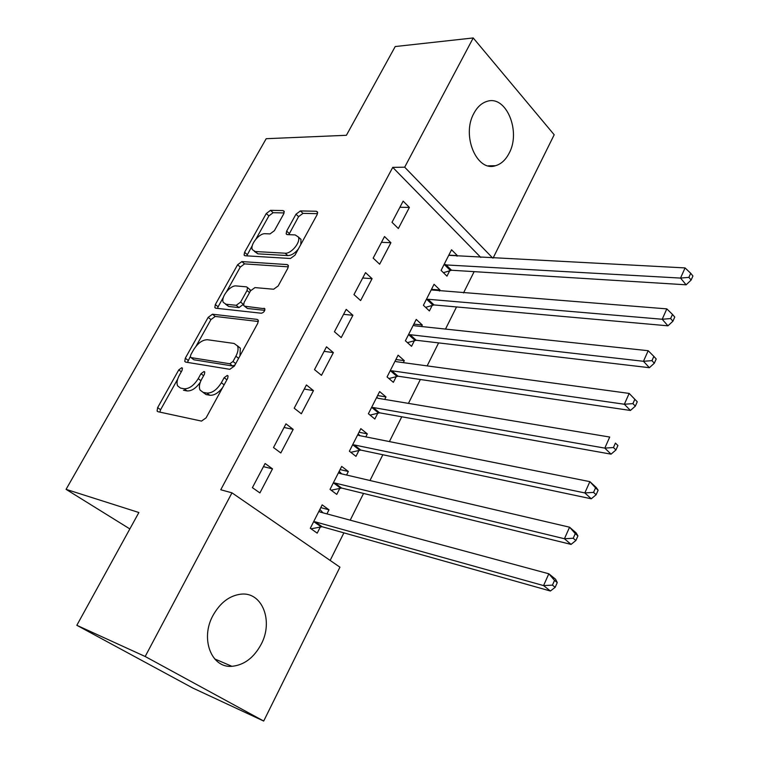 <?xml version="1.0" encoding="UTF-8"?>
<svg xmlns="http://www.w3.org/2000/svg" width="759" height="759" viewBox="0 0 759 759"><rect width="100%" height="100%" fill="white"/><g stroke="black" fill="none" stroke-linecap="round" stroke-linejoin="round"><path stroke-width="1.14" d="M181.78 367.707L178.763 369.889L157.644 407.621L157.094 411.055L157.948 411.71L201.496 421.093L206.078 417.877L227.7 378.305L228.051 375.961L227.32 375.42L224.133 377.688L221.362 382.745C216.932 389.822 212.093 393.257 206.837 393.058L203.108 392.356L200.006 390.012C198.801 387.204 199.342 383.627 201.647 379.263L204.399 374.291L204.759 371.986L204.076 371.483L200.974 373.703L198.232 378.656C193.868 385.572 189.162 388.95 184.114 388.769L180.538 388.096L177.644 385.923C176.449 383.191 177.018 379.652 179.333 375.316L182.046 370.449L182.416 368.172L181.78 367.707M509.08 153.309C505.627 159.959 501.101 164.096 495.494 165.718C476.908 172.255 461.235 135.548 473.872 113.366C477.24 107.066 481.567 103.091 486.842 101.431C506.073 94.581 521.329 131.411 509.08 153.309M261.143 644.344C253.848 657.787 244.104 665.112 231.903 666.317C211.438 668.224 200.053 638.774 212.937 615.558C220.157 602.693 229.522 595.549 241.039 594.155C262.291 591.688 273.676 621.156 261.143 644.344M283.686 213.934L284.16 211.296L283.012 210.585L270.527 210.338L266.267 213.545L244.588 252.292L244.094 255.071L245.138 255.755L290.45 258.496L294.976 255.185L317.101 214.693L317.556 212.027L316.304 211.249L300.393 210.936L295.982 214.218L286.646 231.134L286.171 233.867L287.338 234.607L295.137 234.92L298.344 236.979C301.029 241.988 291.238 253.98 285.099 253.202L255.242 251.523L252.377 249.673C249.749 244.891 259.217 233.079 265.166 233.715L270.052 233.905L274.397 230.679L283.686 213.934M480.798 257.424L392.745 167.369L220.765 489.764L231.969 492.838L339.937 567.172L263.696 721.05L145.178 656.497L231.969 492.838M392.745 167.369L404.68 167.189L473.218 37.95L554.193 134.76L493.103 258.06M263.696 721.05L192.919 688.1L76.83 625.302L138.878 512.515L66.071 489.346L266.2 138.698L346.398 135.292L395.221 46.546L473.218 37.95M76.83 625.302L145.178 656.497M212.463 314.207L208.165 317.357L185.291 358.22L184.769 361.436L185.68 362.109L229.816 369.32L234.379 366.075L257.775 323.268L258.259 320.175L257.14 319.387L212.463 314.207L215.243 316.437L210.955 319.577L196.116 346.123M215.338 304.549L237.605 264.768L241.874 261.589L287.13 264.578L288.316 265.356L287.841 268.231L278.173 285.944L273.638 289.236L254.958 287.595L250.527 290.83L244.104 302.452L243.611 305.46L244.683 306.2L264.853 308.79C264.891 311.124 263.724 312.594 261.333 313.23L215.812 308.22L214.825 307.537L215.338 304.549L218.099 306.778L223.374 297.338M66.071 489.346L129.846 528.928M390.913 242.719L384.509 236.542L373.162 258.117L379.652 264.208L390.913 242.719L381.473 242.311M439.442 291.048L439.983 289.995L434.044 284.283L423.399 305.289L429.404 310.934L432.269 305.26M352.907 315.298L346.199 309.368L334.425 331.749L341.227 337.594L352.907 315.298L343.59 314.33M403.295 362.641L404.3 360.648L398.096 355.174L387.062 376.938L393.352 382.337L396.321 376.464M313.467 390.619L306.427 384.965L294.198 408.209L301.342 413.778L313.467 390.619L304.274 389.063M365.819 436.871L367.328 433.873L360.829 428.655L349.377 451.226L355.98 456.358L359.054 450.267M272.5 468.853L265.109 463.502L252.405 487.657L259.901 492.923L272.5 468.853L263.449 466.652M326.93 513.89L328.989 509.811L322.177 504.868L310.298 528.292L317.205 533.141L320.402 526.822M330.146 560.436L343.893 532.856M350.212 520.171L363.552 493.435M369.994 480.504L382.84 454.745M389.405 441.586L401.767 416.776M408.446 403.38L420.353 379.5M427.146 365.885L438.607 342.897M445.495 329.083L456.529 306.949M463.512 292.936L474.138 271.646M346.559 475.02L348.334 471.491L341.683 466.406L330.023 489.394L336.768 494.394L339.899 488.189M293.183 429.366L285.963 423.854L273.506 447.554L280.821 452.971L293.183 429.366L284.056 427.488M384.728 399.414L385.989 396.929L379.633 391.578L368.39 413.74L374.832 419.015L377.859 413.029M333.372 352.603L326.493 346.816L314.501 369.624L321.474 375.326L333.372 352.603L324.112 351.351M421.539 326.522L422.298 325.013L416.236 319.416L405.391 340.791L411.539 346.322L414.452 340.544M372.081 278.676L365.525 272.623L353.969 294.587L360.62 300.564L372.081 278.676L362.707 277.993M457.041 256.2L457.345 255.593L451.548 249.768L441.083 270.403L446.966 276.162L449.774 270.593M409.395 207.416L403.143 201.126L392.005 222.302L398.342 228.516L409.395 207.416L399.908 207.264M492.695 258.032L404.68 167.189M328.989 509.811L320.772 507.619M348.334 471.491L340.07 469.584M367.328 433.873L359.016 432.232M385.989 396.929L377.621 395.553M404.3 360.648L395.894 359.519M422.298 325.013L413.845 324.121M439.983 289.995L431.482 289.34M457.345 255.593L448.816 255.166M200.272 382.28C195.945 388.333 191.534 391.208 187.037 390.913L183.46 390.24M203.014 392.337L206.05 394.538L203.108 392.356M222.653 387.545C218.336 393.048 214.047 395.619 209.778 395.24L206.05 394.538M177.634 379.206L160.595 409.718L159.845 412.118M258.392 321.512L215.243 316.437M190.253 356.626L187.464 362.394M190.746 354.889L190.376 357.138L191.031 357.603L229.816 363.76L232.994 361.483L235.888 356.208C238.07 352.024 238.601 348.59 237.482 345.914L234.095 343.457L207.463 339.738C202.435 339.757 197.805 343.125 193.573 349.823L190.746 354.889M190.993 357.603L193.887 359.785L191.031 357.603M235.034 364.88L232.709 365.999L193.887 359.785M239.967 355.848L240.337 348.172L237.434 345.81M226.58 291.608L240.299 267.054L237.605 264.768M288.382 266.855L244.569 263.885L240.299 267.054M244.464 306.162L247.462 308.486L264.787 310.346M236.201 285.934C230.214 284.986 220.471 297.405 223.307 302.376L226.011 304.226L236.22 305.308L240.622 302.091L247.036 290.507L247.529 287.566L246.457 286.845L236.201 285.934M225.47 304.141L228.782 306.484L226.011 304.226M243.478 304.217L239 307.585L228.782 306.484M250.404 291.058L249.464 289.188M218.099 306.778L217.491 308.401M254.341 251.371L257.918 253.838L255.242 251.523M298.353 248.999C294.909 253.297 291.39 255.489 287.794 255.584L257.918 253.838M300.792 244.55L301.01 239.389L298.505 237.406M317.537 213.668L303.002 213.355L298.6 216.628L288.818 234.664M252.311 245.555L246.741 255.849M284.122 212.937L273.136 212.7L268.885 215.888L255.935 239.057M319.871 509.422L322.964 512.818M311.038 528.814L322.129 526.727L550.398 591.014L543.567 585.587L548.823 573.785L320.194 512.069L318.979 511.158M313.514 521.945L315.241 521.841L543.567 585.587L552.438 585.132L555.161 587.314L557.258 582.589L554.535 580.398L552.438 585.132M554.535 580.398L548.823 573.785L555.607 579.269L557.258 582.589M555.161 587.314L550.398 591.014M339.188 471.32L341.683 473.882M331.133 490.219L341.635 488.056L571.062 544.393L564.43 538.748L569.573 527.201L339.776 473.436L338.542 472.582M333.182 483.17L334.918 483.028L564.43 538.748L573.225 538.254L575.872 540.522L577.922 535.901L575.275 533.624L573.225 538.254M575.275 533.624L569.573 527.201L576.166 532.903L577.922 535.901M575.872 540.522L571.062 544.393M358.153 433.92L360.032 435.713M350.8 452.326L360.791 450.087L591.28 498.786L584.828 492.933L589.866 481.642L358.998 435.505L357.755 434.717M352.48 445.106L354.225 444.926L584.828 492.933L593.557 492.392L596.128 494.745L598.13 490.229L595.568 487.866L593.557 492.392M595.568 487.866L589.866 481.642L596.27 487.534L598.13 490.229M596.128 494.745L591.28 498.786M376.787 397.185L378.02 398.295M370.069 415.107L379.595 412.82L611.061 454.157L604.8 448.114L609.724 437.051L377.868 398.266L376.606 397.536M371.436 407.735L373.181 407.517L604.8 448.114L613.452 447.535L615.947 449.964L617.902 445.533L615.416 443.095L613.452 447.535M615.416 443.095L617.902 445.533M615.947 449.964L611.061 454.157M388.94 378.551L398.067 376.208L630.425 410.467L624.344 404.243L629.164 393.418L396.397 361.701L395.126 361.018M390.05 371.037L391.796 370.781L624.344 404.243L632.911 403.627L635.34 406.131L637.256 401.796L634.837 399.281L632.911 403.627M629.164 393.418L634.837 399.281M635.34 406.131L630.425 410.467M407.45 342.641L416.207 340.26L649.381 367.698L643.471 361.293L648.186 350.705L414.604 325.782L413.313 325.156M408.323 335.004L410.078 334.7L643.471 361.293L651.972 360.648L654.334 363.219L656.203 358.979L653.86 356.398L651.972 360.648M648.186 350.705L653.86 356.398M654.334 363.219L649.381 367.698M425.609 307.357L434.025 304.938L667.948 325.82L662.199 319.254L666.819 308.875L431.188 289.929M426.283 299.596L428.038 299.264L662.199 319.254L670.633 318.562L672.92 321.209L674.76 317.053L672.474 314.406L670.633 318.562M666.819 308.875L672.474 314.406M672.92 321.209L667.948 325.82M443.417 272.69L451.539 270.242L686.127 284.805L680.538 278.079L685.064 267.918L448.74 255.318M443.92 264.815L680.538 278.079L688.897 277.358L691.126 280.062L692.929 275.991L690.709 273.278L688.897 277.358M685.064 267.918L690.709 273.278M691.126 280.062L686.127 284.805M181.306 371.777L178.763 369.889M226.884 379.794L224.133 377.688M203.621 375.705L200.974 373.703M187.037 390.913L184.114 388.769M200.926 380.676L198.232 378.656M209.778 395.24L206.837 393.058M224.123 384.841L221.362 382.745M160.595 409.718L157.644 407.621M258.326 320.364L257.14 319.387M188.156 360.383L185.291 358.22M210.955 319.577L208.165 317.357M232.709 365.999L229.816 363.76M235.726 363.608L232.994 361.483M238.611 358.333L235.888 356.208M244.569 263.885L241.874 261.589M288.42 265.707L287.13 264.578M247.462 308.486L244.683 306.2M264.91 308.951L264.056 308.239M239 307.585L236.22 305.308M243.392 304.378L240.622 302.091M249.55 292.604L247.036 290.507M287.794 255.584L285.099 253.202M289.293 233.525L286.646 231.134M298.6 216.628L295.982 214.218M303.002 213.355L300.393 210.936M317.67 212.529L316.304 211.249M247.263 254.588L244.588 252.292M268.885 215.888L266.267 213.545M273.136 212.7L270.527 210.338M284.274 211.733L283.012 210.585M320.934 526.708L314.046 521.831M322.129 526.727L315.241 521.841M319.956 511.993L319.283 511.5M340.44 488.065L333.713 483.047M341.635 488.056L334.918 483.028M339.33 473.265L338.856 472.904M359.586 450.134L353.02 444.973M360.791 450.087L354.225 444.926M378.39 412.887L371.967 407.592M379.595 412.82L373.181 407.517M396.853 376.312L390.581 370.885M398.067 376.208L391.796 370.781M414.993 340.393L408.864 334.842M416.207 340.26L410.078 334.7M432.801 305.099L426.814 299.425M434.025 304.938L428.038 299.264M450.305 270.422L444.451 264.635M451.539 270.242L445.685 264.455M495.494 165.718L488.198 165.832M231.903 666.317L214.626 658.888M158.052 411.729L157.094 411.055M185.642 362.1L184.769 361.436M240.337 348.172L237.482 345.914M250.271 289.862L247.529 287.566M215.632 308.192L214.825 307.537M301.01 239.389L298.344 236.979M286.921 234.54L286.171 233.867M244.825 255.698L244.094 255.071"/></g></svg>
